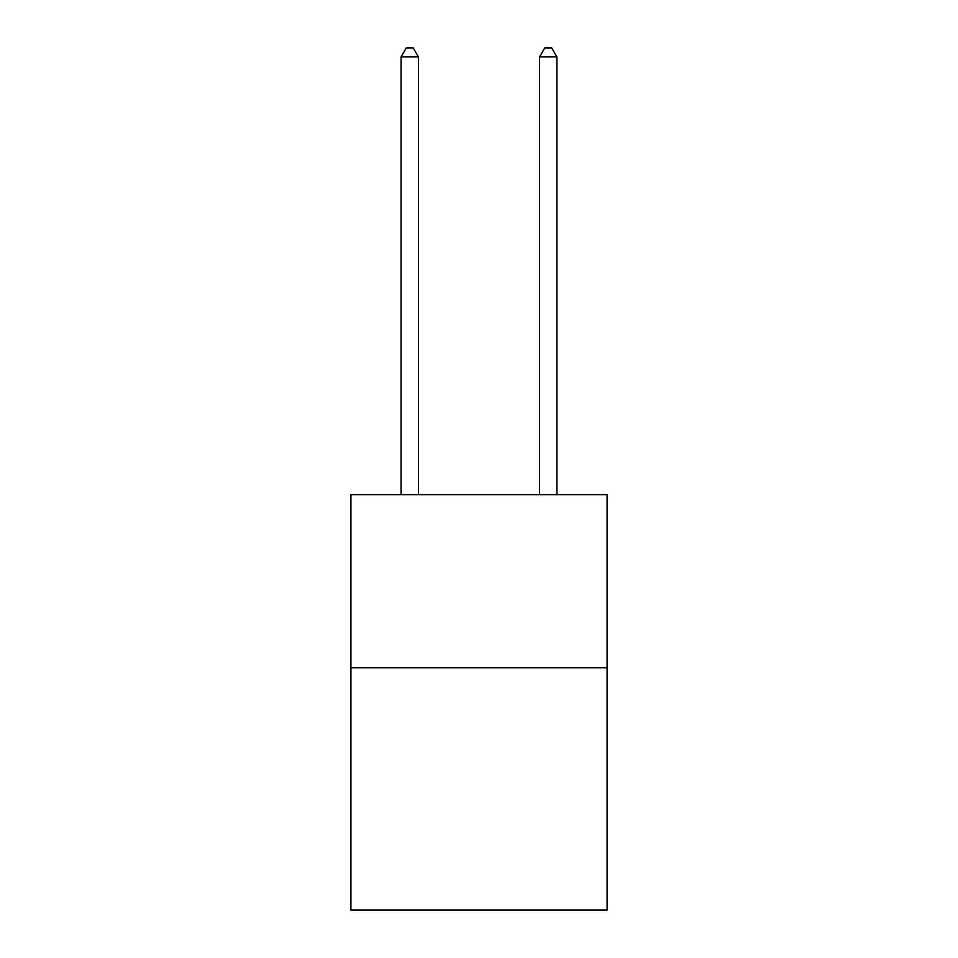 <?xml version="1.0" encoding="UTF-8"?>
<svg xmlns="http://www.w3.org/2000/svg" width="958" height="958" viewBox="0 0 958 958"><rect width="100%" height="100%" fill="white"/><g stroke="black" fill="none" stroke-linecap="round" stroke-linejoin="round"><path stroke-width="1.44" d="M607.097 667.75L607.097 910.1L350.903 910.1L350.903 494.651L607.097 494.651L607.097 667.75L350.903 667.75M418.418 494.651L418.418 56.905L401.103 56.905L401.103 494.651M401.103 56.905L406.3 47.9L413.221 47.9L418.418 56.905M556.897 494.651L556.897 56.905L539.582 56.905L539.582 494.651M539.582 56.905L544.779 47.9L551.7 47.9L556.897 56.905"/></g></svg>

